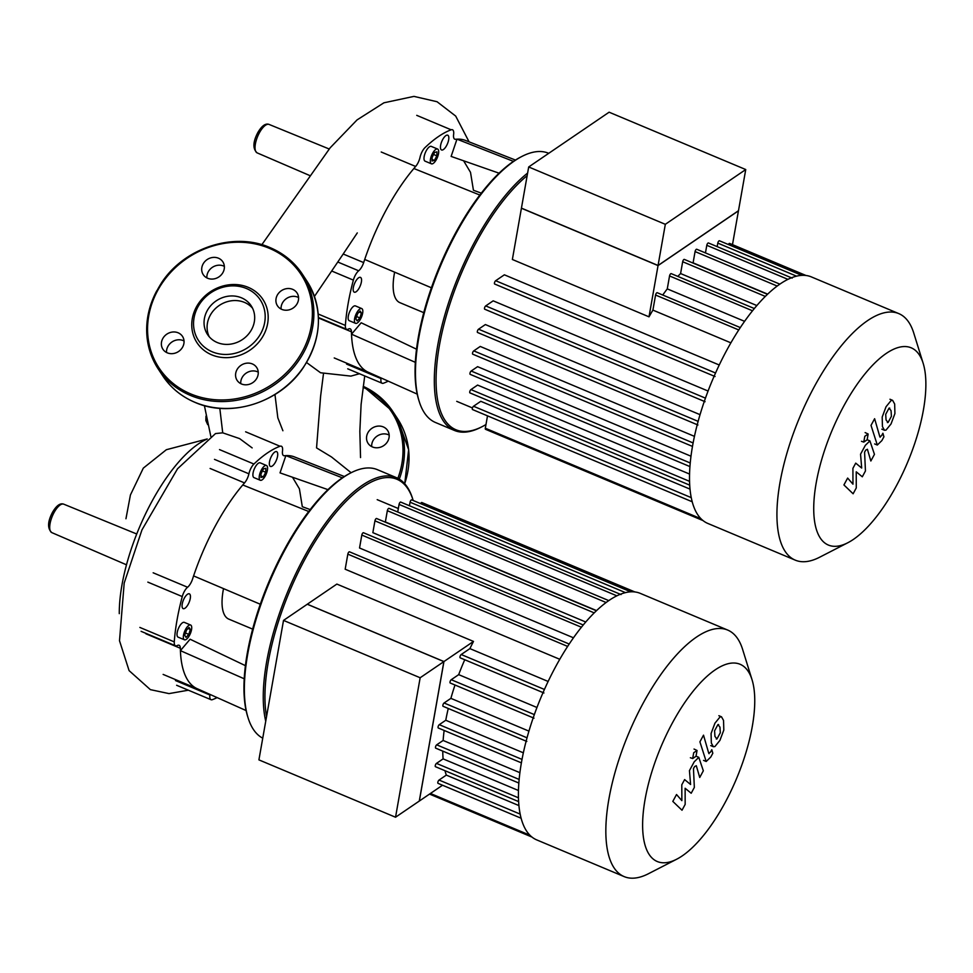 <?xml version="1.0" encoding="UTF-8"?>
<svg xmlns="http://www.w3.org/2000/svg" width="973" height="973" viewBox="0 0 973 973"><rect width="100%" height="100%" fill="white"/><g stroke="black" fill="none" stroke-linecap="round" stroke-linejoin="round"><path stroke-width="1.46" d="M889.054 408.125L885.698 414.328L886.05 419.935L888.057 422.501L891.414 416.298L891.061 410.667L889.054 408.125L889.723 408.076M887.388 422.562L888.057 422.501M882.195 417.04L882.438 426.6L884.481 430.273L885.977 430.127L891.037 423.948L894.917 413.586L894.661 404.002L892.63 400.365L891.134 400.499L886.05 406.726L882.195 417.04M871.017 425.371L877.305 445.038L881.879 440.587L883.922 436.792L882.9 433.24L881.514 435.807L879.799 436.634L874.618 418.706L871.017 425.371M880.176 437.242L879.799 436.634M868.147 434.019L864.802 436.293L863.781 442.095L867.125 439.82L868.147 434.019L865.143 432.596M863.781 442.095L861.482 441.304M856.264 487.959L856.228 471.808L862.297 476.794L865.447 470.968L864.583 452.19L865.702 450.122L867.417 449.271L870.847 461.007L874.447 454.342L869.911 440.878L865.325 445.354L860.558 454.184L861.689 468.049L855.717 463.136L852.907 468.341L852.968 484.177L847.641 478.071L843.919 484.943L853.114 493.785L856.264 487.959M420.154 677.755L283.52 620.409L307.31 604.209L443.943 661.555L420.154 677.755L395.537 817.223L419.339 801.022L443.943 661.555M395.537 817.223L258.915 759.877L283.52 620.409M745.744 169.545L609.11 112.199L528.692 166.967L665.325 224.313L745.744 169.545L738.458 210.825L658.04 265.58L521.419 208.234L528.692 166.967M665.325 224.313L658.04 265.58M351.119 472.72L331.477 456.945L316.553 447.896L320.616 396.169L323.437 373.997M119.278 613.647A116.492 44.661 -67.2 0 1 207.018 439.115M188.361 690.198L169.01 693.603L150.377 689.638L129.093 670.628L119.509 640.733L124.191 583.058L141.961 529.884L177.536 468.779L215.532 433.557L222.708 432.827L239.626 438.616L252.165 447.908M342.411 255.181L357.286 232.912M527.621 173.06A146.023 55.984 112.8 0 0 474.994 241.28A146.023 55.984 112.8 0 0 454.403 430.443L435.515 422.513A146.023 55.984 -67.2 0 1 419.181 401.375A146.023 55.984 -67.2 0 1 456.106 233.35A146.023 55.984 -67.2 0 1 522.002 156.385A146.023 55.984 -67.2 0 1 548.529 153.235L548.736 153.32M522.002 156.385L520.701 157.054A144.782 55.51 112.8 0 0 455.364 233.374A144.782 55.51 112.8 0 0 418.743 399.976L419.181 401.375M454.403 430.443A146.023 55.984 112.8 0 0 480.93 427.281L482.231 426.612A144.782 55.51 -67.2 0 1 436.135 384.785A144.782 55.51 -67.2 0 1 476.344 242.18A144.782 55.51 -67.2 0 1 527.171 175.639M485.977 424.52A144.782 55.51 -67.2 0 1 482.231 426.612M438.203 149.562A8.015 3.065 -67.2 0 1 436.913 158.526A8.015 3.065 -67.2 0 1 431.392 163.805A8.015 3.065 -67.2 0 1 430.784 163.282A8.015 3.065 -67.2 0 1 432.073 154.318A8.015 3.065 -67.2 0 1 437.595 149.039A8.015 3.065 -67.2 0 1 438.203 149.562M431.392 163.805L425.092 161.165A8.015 3.065 -67.2 0 1 424.483 160.642A8.015 3.065 -67.2 0 1 425.773 151.679A8.015 3.065 -67.2 0 1 431.294 146.4L437.595 149.039M356.653 312.953A8.015 3.065 -67.2 0 1 361.725 308.563A8.015 3.065 -67.2 0 1 360.594 318.937A8.015 3.065 -67.2 0 1 355.534 323.328A8.015 3.065 -67.2 0 1 356.653 312.953M355.534 323.328L349.234 320.689A8.015 3.065 -67.2 0 1 350.365 310.314A8.015 3.065 -67.2 0 1 355.437 305.911L361.725 308.563M361.068 277.925A8.015 3.065 -67.2 0 1 359.779 286.889A8.015 3.065 -67.2 0 1 354.269 292.168A8.015 3.065 -67.2 0 1 353.661 291.632A8.015 3.065 -67.2 0 1 354.938 282.669A8.015 3.065 -67.2 0 1 360.46 277.39A8.015 3.065 -67.2 0 1 361.068 277.925M446.607 145.573A8.015 3.065 -67.2 0 1 441.535 149.964A8.015 3.065 -67.2 0 1 442.666 139.589A8.015 3.065 -67.2 0 1 447.738 135.198A8.015 3.065 -67.2 0 1 446.607 145.573M361.421 312.99L359.937 317.94L357.14 320.895L355.838 318.901L357.31 313.951L360.107 310.995L361.421 312.99L359.134 312.029M356.386 317.04L357.711 313.525M359.937 317.94L356.787 316.614M432.109 157.517L433.727 154.002M434.396 160.436L432.024 160.995L432.121 156.981L434.59 152.408L436.962 151.849L436.865 155.862L434.396 160.436L432.061 159.45M436.865 155.862L433.715 154.537M394.637 272.16A49.295 18.901 112.8 0 0 399.903 302.664L423.766 312.674M513.452 161.372L456.969 139.163A125.687 48.188 -67.2 0 1 465.556 140.453A125.687 48.188 -67.2 0 1 465.848 140.574M481.282 193.128L473.425 190.246L470.518 172.355L463.61 160.788M499.052 173.182L451.131 156.422L456.969 139.163A125.687 48.188 -67.2 0 0 455.546 139.285A9.243 3.539 112.8 0 1 454.78 139.188A9.243 3.539 112.8 0 1 453.625 134.469A9.243 3.539 -67.2 0 0 452.469 129.762A9.243 3.539 -67.2 0 0 451.156 129.798A138.008 52.907 112.8 0 0 425.031 147.592A9.243 3.539 -67.2 0 0 420.02 157.358A9.243 3.539 112.8 0 1 415.641 166.456A125.687 48.188 -67.2 0 0 413.878 168.511L479.811 195.038M431.416 287.789L364.705 259.45A125.687 48.188 -67.2 0 1 413.878 168.511M331.769 271.041L353.369 280.115A9.243 3.539 -67.2 0 1 358.684 270.786A9.243 3.539 112.8 0 0 363.659 262.588A125.687 48.188 -67.2 0 1 364.705 259.45M353.369 280.115A138.008 52.907 112.8 0 0 345.379 325.42L318.195 314.011M415.349 362.345L351.521 334.189A125.687 48.188 -67.2 0 1 351.448 331.805A9.243 3.539 112.8 0 0 350.183 328.825A9.243 3.539 112.8 0 0 348.395 329.069A9.243 3.539 -67.2 0 1 346.619 329.324A9.243 3.539 -67.2 0 1 345.379 325.42M334.238 357.955L368.609 372.379A125.687 48.188 -67.2 0 1 368.268 372.233A125.687 48.188 -67.2 0 1 351.521 334.189L361.19 322.768L416.541 349.21M388.227 381.148A138.008 52.907 112.8 0 1 383.459 383.216A9.243 3.539 -67.2 0 1 382.146 383.253A9.243 3.539 -67.2 0 1 380.99 378.546A9.243 3.539 112.8 0 0 381.051 377.95M372.44 446.948A11.7 10.472 146.6 0 1 368.086 443.372A11.7 10.472 146.6 0 1 369.704 430.224A11.7 10.472 146.6 0 1 383.277 426.904A11.7 10.472 146.6 0 1 387.631 430.492A11.7 10.472 146.6 0 1 386.026 443.639A11.7 10.472 146.6 0 1 372.44 446.948M389.176 435.077A11.7 10.472 -33.4 0 0 388.434 434.724A11.7 10.472 -33.4 0 0 376.879 436.257A11.7 10.472 -33.4 0 0 371.698 446.595M252.542 308.198A26.125 23.364 -33.4 0 0 210.156 315.434A26.125 23.364 -33.4 0 0 209.219 336.743M207.115 310.837A26.125 23.364 -33.4 0 0 207.553 334.542A26.125 23.364 -33.4 0 0 229.81 344.235A26.125 23.364 -33.4 0 0 251.618 329.506A26.125 23.364 -33.4 0 0 251.18 305.802A26.125 23.364 -33.4 0 0 228.935 296.108A26.125 23.364 -33.4 0 0 207.115 310.837M263.549 335.186A39.431 35.271 -33.4 0 0 248.224 287.339A39.431 35.271 -33.4 0 0 196.388 306.994A39.431 35.271 -33.4 0 0 211.725 354.841A39.431 35.271 -33.4 0 0 263.549 335.186M260.849 333.386A36.962 33.07 -33.4 0 0 246.473 288.519A36.962 33.07 -33.4 0 0 197.884 306.957A36.962 33.07 -33.4 0 0 212.26 351.812A36.962 33.07 -33.4 0 0 260.849 333.386M281.075 309.037A11.7 10.472 146.6 0 1 286.257 298.699A11.7 10.472 146.6 0 1 297.811 297.166A11.7 10.472 146.6 0 1 298.565 297.519M281.817 309.39A11.7 10.472 -33.4 0 0 295.403 306.081A11.7 10.472 -33.4 0 0 297.02 292.934A11.7 10.472 -33.4 0 0 292.654 289.346A11.7 10.472 -33.4 0 0 279.081 292.666A11.7 10.472 -33.4 0 0 277.463 305.802A11.7 10.472 -33.4 0 0 281.817 309.39M206.872 277.889A11.7 10.472 146.6 0 1 208.222 271.856A11.7 10.472 146.6 0 1 224.362 266.371M223.012 272.404A11.7 10.472 -33.4 0 0 222.817 261.786A11.7 10.472 -33.4 0 0 212.844 257.444A11.7 10.472 -33.4 0 0 203.065 264.036A11.7 10.472 -33.4 0 0 203.26 274.666A11.7 10.472 -33.4 0 0 213.233 279.008A11.7 10.472 -33.4 0 0 223.012 272.404M166.541 352.481A11.7 10.472 146.6 0 1 171.722 342.143A11.7 10.472 146.6 0 1 183.277 340.611A11.7 10.472 146.6 0 1 184.031 340.964M178.12 332.79A11.7 10.472 -33.4 0 0 164.546 336.111A11.7 10.472 -33.4 0 0 162.929 349.258A11.7 10.472 -33.4 0 0 167.283 352.834A11.7 10.472 -33.4 0 0 180.869 349.526A11.7 10.472 -33.4 0 0 182.486 336.378A11.7 10.472 -33.4 0 0 178.12 332.79M240.745 383.63A11.7 10.472 146.6 0 1 242.095 377.597A11.7 10.472 146.6 0 1 258.234 372.112M236.938 369.776A11.7 10.472 -33.4 0 0 237.132 380.394A11.7 10.472 -33.4 0 0 247.106 384.736A11.7 10.472 -33.4 0 0 256.884 378.144A11.7 10.472 -33.4 0 0 256.69 367.514A11.7 10.472 -33.4 0 0 246.716 363.172A11.7 10.472 -33.4 0 0 236.938 369.776M262.734 738.179A146.023 55.984 -67.2 0 1 248.079 717.819A146.023 55.984 -67.2 0 1 285.004 549.806A146.023 55.984 -67.2 0 1 350.9 472.842A146.023 55.984 -67.2 0 1 377.427 469.679L396.315 477.609A146.023 55.984 112.8 0 0 303.892 557.736A146.023 55.984 112.8 0 0 265.738 721.212M350.9 472.842L349.599 473.51A144.782 55.51 112.8 0 0 284.25 549.83A144.782 55.51 112.8 0 0 247.641 716.42L248.079 717.819M266.553 716.578A144.782 55.51 -67.2 0 1 305.242 558.636A144.782 55.51 -67.2 0 1 413.075 500.146A144.782 55.51 -67.2 0 1 413.184 500.499M267.089 466.018A8.015 3.065 -67.2 0 1 265.799 474.982A8.015 3.065 -67.2 0 1 260.29 480.261A8.015 3.065 -67.2 0 1 259.682 479.738A8.015 3.065 -67.2 0 1 260.971 470.774A8.015 3.065 -67.2 0 1 266.48 465.495A8.015 3.065 -67.2 0 1 267.089 466.018M260.29 480.261L253.989 477.621A8.015 3.065 -67.2 0 1 253.381 477.086A8.015 3.065 -67.2 0 1 254.671 468.135A8.015 3.065 -67.2 0 1 260.192 462.844L266.48 465.495M185.551 629.409A8.015 3.065 -67.2 0 1 190.623 625.019A8.015 3.065 -67.2 0 1 189.492 635.393A8.015 3.065 -67.2 0 1 184.42 639.784A8.015 3.065 -67.2 0 1 185.551 629.409M184.42 639.784L178.12 637.145A8.015 3.065 -67.2 0 1 179.251 626.77A8.015 3.065 -67.2 0 1 184.323 622.367L190.623 625.019M189.966 594.381A8.015 3.065 -67.2 0 1 188.677 603.345A8.015 3.065 -67.2 0 1 183.155 608.624A8.015 3.065 -67.2 0 1 182.547 608.089A8.015 3.065 -67.2 0 1 183.836 599.125A8.015 3.065 -67.2 0 1 189.358 593.846A8.015 3.065 -67.2 0 1 189.966 594.381M275.505 462.029A8.015 3.065 -67.2 0 1 270.433 466.42A8.015 3.065 -67.2 0 1 271.564 456.045A8.015 3.065 -67.2 0 1 276.636 451.654A8.015 3.065 -67.2 0 1 275.505 462.029M190.319 629.446L188.835 634.396L186.038 637.351L184.724 635.357L186.208 630.407L189.005 627.451L190.319 629.446L188.032 628.485M185.284 633.496L186.609 629.981M188.835 634.396L185.685 633.07M260.995 473.973L262.625 470.458M263.282 476.892L260.91 477.451L261.007 473.437L263.488 468.864L265.86 468.305L265.751 472.319L263.282 476.892L260.959 475.906M265.751 472.319L262.613 470.993M413.075 500.146L412.637 498.748A146.023 55.984 112.8 0 0 396.315 477.609M223.522 588.616A49.295 18.901 112.8 0 0 228.801 619.12L252.664 629.13M342.35 477.828L285.855 455.619A125.687 48.188 -67.2 0 1 294.442 456.909A125.687 48.188 -67.2 0 1 294.746 457.03M310.18 509.584L302.311 506.702L299.404 488.811L292.496 477.232M327.937 489.638L280.029 472.878L285.855 455.619A125.687 48.188 -67.2 0 0 284.432 455.741A9.243 3.539 112.8 0 1 283.666 455.644A9.243 3.539 112.8 0 1 282.511 450.925A9.243 3.539 -67.2 0 0 281.355 446.218A9.243 3.539 -67.2 0 0 280.042 446.254A138.008 52.907 112.8 0 0 253.929 464.036L219.509 449.599M308.709 511.494L242.763 484.968A125.687 48.188 -67.2 0 1 244.527 482.912A9.243 3.539 112.8 0 0 248.906 473.815A9.243 3.539 -67.2 0 1 253.929 464.036M260.302 604.245L193.591 575.907A125.687 48.188 -67.2 0 1 242.763 484.968M147.847 582.122L182.267 596.571A9.243 3.539 -67.2 0 1 187.582 587.242A9.243 3.539 112.8 0 0 192.557 579.044A125.687 48.188 -67.2 0 1 193.591 575.907M182.267 596.571A138.008 52.907 112.8 0 0 174.276 641.876L139.857 627.427M244.247 678.801L180.406 650.645A125.687 48.188 -67.2 0 1 180.346 648.261A9.243 3.539 112.8 0 0 179.068 645.269A9.243 3.539 112.8 0 0 177.293 645.525A9.243 3.539 -67.2 0 1 175.517 645.78A9.243 3.539 -67.2 0 1 174.276 641.876M163.136 674.411L197.495 688.835A125.687 48.188 -67.2 0 1 197.154 688.689A125.687 48.188 -67.2 0 1 180.406 650.645L190.088 639.225L245.439 665.666M217.125 697.605A138.008 52.907 112.8 0 1 212.345 699.672A9.243 3.539 -67.2 0 1 211.044 699.709A9.243 3.539 -67.2 0 1 209.888 695.002A9.243 3.539 112.8 0 0 209.949 694.406M923.158 363.294L913.72 332.948A133.69 51.253 112.8 0 0 898.772 313.598L811.36 276.904A133.69 51.253 112.8 0 0 780.115 283.958A133.69 51.253 112.8 0 0 700.378 413.549A133.69 51.253 112.8 0 0 707.87 523.462L795.282 560.156A133.69 51.253 112.8 0 0 819.57 557.261L847.836 542.739A106.957 41 -67.2 0 1 817.138 477.974A106.957 41 -67.2 0 1 886.208 353.454A106.957 41 -67.2 0 1 923.158 363.294A106.957 41 -67.2 0 1 909.743 457.067A106.957 41 -67.2 0 1 853.394 539.407A106.957 41 -67.2 0 1 847.836 542.739M898.772 313.598A133.69 51.253 112.8 0 0 867.539 320.652A133.69 51.253 112.8 0 0 787.802 450.244A133.69 51.253 112.8 0 0 795.282 560.156M732.487 244.637L738.471 210.715L658.064 265.471L521.431 208.125L512.37 259.487L649.003 316.833L658.064 265.471M740.307 327.585L657.213 292.703A1.849 0.705 112.8 0 0 656.289 293.323A1.849 0.705 112.8 0 0 655.571 295.038L652.907 310.107A118.292 45.354 112.8 0 0 649.003 316.833M754.33 308.526L671.188 273.62A1.849 0.705 112.8 0 0 670.263 274.252A1.849 0.705 112.8 0 0 669.546 275.955L667.271 288.884A118.292 45.354 112.8 0 0 662.747 295.026M767.478 294.308L684.311 259.402A1.849 0.705 112.8 0 0 683.387 260.022A1.849 0.705 112.8 0 0 682.669 261.737L680.589 273.547A118.292 45.354 112.8 0 0 677.816 276.405M779.847 284.14L696.717 249.246A1.849 0.705 112.8 0 0 695.792 249.866A1.849 0.705 112.8 0 0 695.075 251.581L693.092 262.844A118.292 45.354 112.8 0 0 692.873 262.99M792.18 278.12L708.441 242.97A1.849 0.705 112.8 0 0 707.505 243.591A1.849 0.705 112.8 0 0 706.799 245.305L705.449 252.919M801.849 275.359L719.436 240.769A1.849 0.705 112.8 0 0 718.512 241.389A1.849 0.705 112.8 0 0 717.794 243.104L717.174 246.631M805.985 275.493L729.58 243.42A1.849 0.705 112.8 0 0 728.376 244.515M693.092 262.844L767.648 294.138M680.589 273.547L756.836 305.546M667.271 288.884L744.576 321.333M690.052 489.139L480.784 401.302L473.523 406.252A1.849 0.705 112.8 0 0 472.428 408.04A1.849 0.705 112.8 0 0 472.525 409.56L692.253 501.788M689.589 474.07L477.585 385.077L470.956 389.589A1.849 0.705 112.8 0 0 469.85 391.389A1.849 0.705 112.8 0 0 469.959 392.91L689.748 485.162M691.012 456.228L477.597 366.663L471.175 371.029A1.849 0.705 112.8 0 0 470.068 372.829A1.849 0.705 112.8 0 0 470.178 374.35L689.966 466.59M694.467 436.366L480.248 346.449L473.754 350.876A1.849 0.705 112.8 0 0 472.647 352.664A1.849 0.705 112.8 0 0 472.756 354.184L692.496 446.412M700.049 414.668L485.369 324.556L478.558 329.19A1.849 0.705 -67.2 0 0 477.451 330.99A1.849 0.705 -67.2 0 0 477.561 332.498L697.933 424.994M708.076 391.037L493.165 300.839L485.722 305.911A1.849 0.705 -67.2 0 0 484.615 307.699A1.849 0.705 -67.2 0 0 484.724 309.219L705.084 401.715M719.242 364.997L504.367 274.812L495.671 280.723A1.849 0.705 -67.2 0 0 494.576 282.511A1.849 0.705 -67.2 0 0 494.673 284.031L715.046 376.527M652.907 310.107L730.881 342.837M703.102 520.616L485.539 429.3A1.849 0.705 -67.2 0 1 485.32 428.229L487.509 415.848M717.94 724.581L714.596 730.784L714.936 736.391L716.955 738.957L720.312 732.754L719.947 727.123L717.94 724.581L718.621 724.52M716.286 739.018L716.955 738.957M711.081 733.496L711.336 743.056L713.379 746.729L714.863 746.583L719.923 740.404L723.815 730.042L723.547 720.458L721.516 716.821L720.032 716.955L714.948 723.182L711.081 733.496M699.915 741.827L706.191 761.494L710.777 757.043L712.82 753.248L711.798 749.697L710.412 752.251L708.697 753.09L703.515 735.162L699.915 741.827M709.062 753.698L708.697 753.09M697.045 750.475L693.7 752.749L692.679 758.551L696.023 756.276L697.045 750.475L694.029 749.052M692.679 758.551L690.38 757.748M685.162 804.416L685.126 788.264L691.195 793.25L694.345 787.425L693.469 768.646L694.588 766.578L696.303 765.727L699.733 777.463L703.333 770.798L698.796 757.335L694.211 761.81L689.443 770.64L690.587 784.506L684.615 779.592L681.793 784.797L681.866 800.633L676.527 794.527L672.817 801.399L682.012 810.229L685.162 804.416M752.044 679.75L742.618 649.405A133.69 51.253 112.8 0 0 727.67 630.054L640.246 593.36A133.69 51.253 112.8 0 0 573.109 638.312A133.69 51.253 112.8 0 0 521.492 762.273A133.69 51.253 112.8 0 0 536.768 839.918L624.18 876.612A133.69 51.253 112.8 0 0 648.468 873.718L676.734 859.195A106.957 41 -67.2 0 1 645.087 799.392A106.957 41 -67.2 0 1 698.273 685.126A106.957 41 -67.2 0 1 752.044 679.75A106.957 41 -67.2 0 1 752.299 726.381A106.957 41 -67.2 0 1 676.734 859.195M727.67 630.054A133.69 51.253 112.8 0 0 660.521 674.994A133.69 51.253 112.8 0 0 608.916 798.967A133.69 51.253 112.8 0 0 624.18 876.612M473.498 641.426L443.883 661.591L307.249 604.245L336.865 584.08L473.498 641.426A118.292 45.354 112.8 0 0 469.886 648.614L461.202 654.525A1.849 0.705 112.8 0 0 460.095 656.313A1.849 0.705 112.8 0 0 460.193 657.833L543.943 692.983M548.127 681.453L469.886 648.614M569.193 644.041L349.477 551.813A1.849 0.705 112.8 0 0 348.541 552.433A1.849 0.705 112.8 0 0 347.835 554.148L345.172 569.217L559.767 659.293M583.228 624.982L363.452 532.73A1.849 0.705 112.8 0 0 362.528 533.35A1.849 0.705 112.8 0 0 361.81 535.065L359.536 547.994L573.474 637.789M596.376 610.752L376.575 518.5A1.849 0.705 112.8 0 0 375.651 519.132A1.849 0.705 112.8 0 0 374.933 520.835L372.854 532.657L585.734 622.002M608.745 600.596L388.981 508.356A1.849 0.705 112.8 0 0 388.057 508.976A1.849 0.705 112.8 0 0 387.339 510.691L385.357 521.954L596.546 610.594M442.52 785.235L419.278 801.071L443.883 661.591M444.989 770.701A118.292 45.354 112.8 0 0 446.315 775.104L439.054 780.054A1.849 0.705 112.8 0 0 437.947 781.842A1.849 0.705 112.8 0 0 438.057 783.362L521.151 818.244M442.764 751.12A118.292 45.354 112.8 0 0 443.104 758.879L436.476 763.391A1.849 0.705 112.8 0 0 435.369 765.192A1.849 0.705 112.8 0 0 435.478 766.712L518.645 801.606M444.15 730.455A118.292 45.354 112.8 0 0 443.129 740.465L436.695 744.832A1.849 0.705 112.8 0 0 435.6 746.632A1.849 0.705 112.8 0 0 435.697 748.152L518.852 783.046M448.261 708.478A118.292 45.354 112.8 0 0 445.768 720.251L439.273 724.678A1.849 0.705 112.8 0 0 438.178 726.466A1.849 0.705 112.8 0 0 438.276 727.986L521.394 762.868M454.999 685.016A118.292 45.354 112.8 0 0 450.888 698.359L444.077 702.993A1.849 0.705 112.8 0 0 442.983 704.793A1.849 0.705 112.8 0 0 443.08 706.301L526.819 741.45M464.741 659.743A118.292 45.354 112.8 0 0 458.697 674.642L451.241 679.713A1.849 0.705 112.8 0 0 450.134 681.501A1.849 0.705 112.8 0 0 450.244 683.022L533.982 718.171M536.962 707.493L458.697 674.642M528.947 731.124L450.888 698.359M523.352 752.822L445.768 720.251M519.91 772.684L443.129 740.465M518.475 790.514L443.104 758.879M518.95 805.595L446.315 775.104M420.628 503.625A1.849 0.705 -67.2 0 1 421.844 502.53L634.883 591.949M409.438 505.741L410.059 502.214A1.849 0.705 -67.2 0 1 410.776 500.499A1.849 0.705 -67.2 0 1 411.701 499.879L630.735 591.815M397.714 512.029L399.064 504.415A1.849 0.705 -67.2 0 1 399.769 502.7A1.849 0.705 -67.2 0 1 400.706 502.08L621.066 594.576M63.744 504.172A15.422 5.911 112.8 0 0 54.002 512.637A15.422 5.911 112.8 0 0 50.645 531.599A15.422 5.911 112.8 0 0 51.8 532.608C47.324 528.546 47.543 521.808 52.457 512.394C56.434 505.583 60.192 502.834 63.744 504.172L136.731 533.995M206.957 421.26A15.422 5.911 112.8 0 0 207.517 423.887M269.071 124.422A15.422 5.911 112.8 0 0 259.329 132.9A15.422 5.911 112.8 0 0 255.984 151.861A15.422 5.911 112.8 0 0 257.127 152.87C252.652 148.796 252.871 142.058 257.784 132.644C261.761 125.833 265.52 123.097 269.071 124.422L329.202 149.003M222.72 432.827L219.813 408.307M318.426 317.94L351.448 331.805M346.57 364.097L380.99 378.546M363.659 262.588L343.201 254.014M337.813 262.029L358.684 270.786M381.221 152.007L415.641 166.456M416.736 115.349L451.156 129.798M404.671 483.69A86.256 77.159 -33.4 0 0 397.471 418.56L392.922 411.664A86.256 77.159 -33.4 0 0 363.257 386.342M399.283 479.142A86.256 77.159 -33.4 0 0 392.922 411.664L363.257 386.305M397.872 478.339A85.028 76.052 -33.4 0 0 363.124 387.29M160.618 372.379A86.256 77.159 -33.4 0 0 162.795 375.906A86.256 77.159 -33.4 0 0 194.892 402.287A86.256 77.159 -33.4 0 0 308.283 359.28A86.256 77.159 -33.4 0 0 306.848 281.002L302.311 274.094A86.256 77.159 -33.4 0 0 270.202 247.714M303.734 352.384A86.256 77.159 -33.4 0 0 302.311 274.094C294.381 262.224 283.654 253.394 270.105 247.629C234.347 231.683 184.967 247.47 161.968 282.146C142.922 312.09 141.693 341.036 158.246 368.998A86.256 77.159 -33.4 0 0 190.355 395.391A86.256 77.159 -33.4 0 0 303.734 352.384M302.384 351.484A85.028 76.052 -33.4 0 0 269.326 248.31A85.028 76.052 -33.4 0 0 157.565 290.696A85.028 76.052 -33.4 0 0 190.623 393.87A85.028 76.052 -33.4 0 0 302.384 351.484M156.823 290.72A86.256 77.159 -33.4 0 0 158.246 368.998L162.795 375.906C170.713 387.777 181.452 396.607 194.989 402.372C230.747 418.317 280.139 402.53 303.138 367.855C322.172 337.923 323.413 308.964 306.848 281.002M145.926 633.812L180.346 648.261M175.468 680.553L209.888 695.002M153.162 572.793L187.582 587.242M210.107 468.463L244.527 482.912M248.906 473.815L214.486 459.365M245.622 431.805L280.042 446.254M796.546 276.162L717.794 243.104M787.935 279.36L706.799 245.305M777.196 286.05L695.075 251.581M765.301 296.412L682.669 261.737M752.506 310.776L669.546 275.955M738.75 329.956L655.571 295.038M715.532 373L495.671 280.723M705.449 398.139L485.722 305.911M698.14 421.358L478.558 329.19M693.129 442.946L473.754 350.876M690.258 462.99L471.175 371.029M689.589 481.355L470.956 389.589M691.292 497.653L473.523 406.252M701.047 518.779L485.32 428.229M534.347 714.596L451.241 679.713M527.038 737.814L444.077 702.993M522.027 759.402L439.273 724.678M519.156 779.446L436.695 744.832M518.475 797.811L436.476 763.391M520.19 814.109L439.054 780.054M529.944 835.235L430.431 793.469M625.444 592.618L410.059 502.214M616.833 595.817L399.064 504.415M544.43 689.456L461.202 654.525M606.082 602.506L387.339 510.691M594.199 612.868L374.933 520.835M581.404 627.232L361.81 535.065M567.636 646.413L347.835 554.148M889.967 399.246L892.63 400.365M881.83 429.154L884.481 430.273M874.642 443.931L877.305 445.038M867.247 439.76L869.911 440.878M207.699 424.666L205.862 420.543L205.972 416.152M207.213 438.969L166.371 449.708L143.311 468.122L130.431 494.953L125.955 518.755M210.837 436.463L204.391 405.619M274.958 394.503L277.828 417.831L282.9 430.747M360.545 457.565L359.84 431.307L361.105 404.403L364.717 375.943M257.127 152.87L310.022 175.651M51.8 532.608L126.49 564.802M343.068 254.208L314.461 296.412M469.083 141.851L455.692 116.079L437.047 101.727L413.951 96.388L383.909 102.81L357.055 119.91L330.127 147.847L261.846 244.697M359.463 373.741L350.9 376.113L320.579 372.768L306.556 362.528M515.459 160.059L465.556 140.465M417.222 394.114L368.268 372.221M346.619 329.324L318.414 317.49M382.146 383.253L347.726 368.816M404.732 483.763L408.636 449.696L397.471 418.56M344.357 476.515L294.442 456.921M246.12 710.57L197.154 688.677M175.517 645.78L141.097 631.331M211.044 699.709L176.624 685.272M472.452 407.942L456.738 401.35M718.865 715.702L721.516 716.821M710.728 745.61L713.379 746.729M703.54 760.375L706.191 761.494M696.145 756.216L698.796 757.335M398.334 508.526L377.196 499.66M429.543 794.077L531.988 837.072"/></g></svg>
